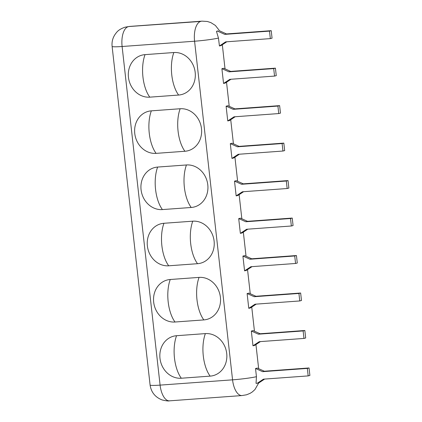 <?xml version="1.0" encoding="UTF-8"?>
<svg xmlns="http://www.w3.org/2000/svg" width="422" height="422" viewBox="0 0 422 422"><rect width="100%" height="100%" fill="white"/><g stroke="black" fill="none" stroke-linecap="round" stroke-linejoin="round"><path stroke-width="0.63" d="M216.46 31.323L218.179 30.88A17.165 1.277 173.6 0 1 216.46 31.323L218.459 38.075A18.552 1.377 173.6 0 1 194.579 41.219A17.866 8.282 -94.2 0 1 200.714 21.422L128.874 26.539A17.866 8.282 85.8 0 1 129.559 26.428L202.027 21.147A17.866 8.282 85.8 0 0 201.336 21.258M170.251 279.496A21.453 18.943 -104.4 0 0 153.677 302.136A21.453 18.943 -104.4 0 0 175.019 322.012A28.364 13.145 -94.2 0 1 170.251 279.496L199.063 277.396A21.453 18.943 -104.4 0 1 220.405 297.273A21.453 18.943 -104.4 0 1 203.831 319.913A28.364 13.145 -94.2 0 1 199.063 277.396M175.019 322.012L203.831 319.913M163.942 223.28A21.453 18.943 -104.4 0 0 147.373 245.92A21.453 18.943 -104.4 0 0 168.716 265.797A28.364 13.145 -94.2 0 1 163.942 223.28L192.759 221.181A21.453 18.943 -104.4 0 1 214.102 241.057A21.453 18.943 -104.4 0 1 197.528 263.697A28.364 13.145 -94.2 0 1 192.759 221.181M168.716 265.797L197.528 263.697M157.638 167.065A21.453 18.943 -104.4 0 0 141.064 189.705A21.453 18.943 -104.4 0 0 162.407 209.581A28.364 13.145 -94.2 0 1 157.638 167.065L186.45 164.965A21.453 18.943 -104.4 0 1 207.793 184.841A21.453 18.943 -104.4 0 1 191.224 207.482A28.364 13.145 -94.2 0 1 186.45 164.965M162.407 209.581L191.224 207.482M151.334 110.849A21.453 18.943 -104.4 0 0 134.76 133.489A21.453 18.943 -104.4 0 0 156.103 153.365A28.364 13.145 -94.2 0 1 151.334 110.849L180.147 108.749A21.453 18.943 -104.4 0 1 201.489 128.626A21.453 18.943 -104.4 0 1 184.915 151.266A28.364 13.145 -94.2 0 1 180.147 108.749M156.103 153.365L184.915 151.266M145.026 54.633A21.453 18.943 -104.4 0 0 128.452 77.273A21.453 18.943 -104.4 0 0 149.794 97.155A28.364 13.145 -94.2 0 1 145.026 54.633L173.843 52.534A21.453 18.943 -104.4 0 1 195.186 72.41A21.453 18.943 -104.4 0 1 178.612 95.05A28.364 13.145 -94.2 0 1 173.843 52.534M149.794 97.155L178.612 95.05M176.554 335.712A21.453 18.943 -104.4 0 0 159.98 358.352A21.453 18.943 -104.4 0 0 181.323 378.228A28.364 13.145 -94.2 0 1 176.554 335.712L205.372 333.607A21.453 18.943 -104.4 0 1 226.714 353.488A21.453 18.943 -104.4 0 1 210.14 376.129A28.364 13.145 -94.2 0 1 205.372 333.607M181.323 378.228L210.14 376.129M270.338 38.613L272.058 38.17L271.219 30.674L269.5 31.117L270.338 38.613L225.606 41.873L219.435 45.982L218.459 38.075M308.171 375.902L309.89 375.459L309.052 367.963L307.332 368.406L308.171 375.902L263.439 379.162L257.267 383.271L256.043 383.361L256.444 376.698L255.526 368.522A18.552 1.377 -6.4 0 0 256.47 368.295A18.552 1.377 -6.4 0 0 257.246 368.079L255.611 368.517L262.6 371.666L264.32 371.223L257.33 368.074M299.768 300.949L301.482 300.506L300.643 293.01L298.924 293.454L299.768 300.949L255.03 304.209L248.774 308.324L247.118 293.57A18.552 1.377 -6.4 0 0 248.062 293.343A18.552 1.377 -6.4 0 0 248.838 293.126L247.202 293.564L254.192 296.713L255.911 296.27L248.922 293.121M295.564 263.47L297.283 263.027L296.439 255.532L294.72 255.975L295.564 263.47L250.826 266.73L244.57 270.845L242.914 256.091A18.552 1.377 -6.4 0 0 243.863 255.864A18.552 1.377 -6.4 0 0 244.633 255.648L243.003 256.085L249.988 259.235L251.707 258.791L244.718 255.642M291.359 225.997L293.079 225.554L292.235 218.058L290.515 218.501L291.359 225.997L246.622 229.257L240.366 233.371L238.71 218.617A18.552 1.377 -6.4 0 0 239.659 218.39A18.552 1.377 -6.4 0 0 240.429 218.174L238.799 218.612L245.783 221.761L247.503 221.318L240.519 218.169M287.155 188.518L288.875 188.075L288.031 180.579L286.311 181.022L287.155 188.518L242.418 191.778L236.162 195.892L234.511 181.138A18.552 1.377 -6.4 0 0 235.455 180.911A18.552 1.377 -6.4 0 0 236.225 180.695L234.595 181.133L241.579 184.282L243.299 183.839L236.315 180.69M282.951 151.039L284.671 150.601L283.827 143.105L282.112 143.549L282.951 151.039L238.219 154.299L231.958 158.419L230.306 143.659A18.552 1.377 -6.4 0 0 231.251 143.433A18.552 1.377 -6.4 0 0 232.026 143.216L230.391 143.654L237.375 146.803L239.095 146.365L232.111 143.211M278.747 113.565L280.466 113.122L279.628 105.627L277.908 106.07L278.747 113.565L234.015 116.825L227.753 120.94L226.102 106.186A18.552 1.377 -6.4 0 0 227.047 105.959A18.552 1.377 -6.4 0 0 227.822 105.743L226.187 106.18L233.171 109.33L234.89 108.887L227.906 105.737M274.543 76.087L276.262 75.644L275.424 68.148L273.704 68.591L274.543 76.087L229.811 79.347L223.554 83.461L221.898 68.707A18.552 1.377 -6.4 0 0 222.842 68.48A18.552 1.377 -6.4 0 0 223.618 68.264L221.983 68.702L228.967 71.851L230.686 71.408L223.702 68.258M303.967 338.428L305.686 337.985L304.848 330.489L303.128 330.932L303.967 338.428L259.235 341.683L252.978 345.803L251.322 331.048A18.552 1.377 -6.4 0 0 252.266 330.816A18.552 1.377 -6.4 0 0 253.042 330.605L251.406 331.038L258.396 334.192L260.116 333.749L253.126 330.595M253.063 345.792L254.782 345.349L260.416 341.598M303.128 330.932L258.396 334.192M304.848 330.489L260.116 333.749M248.859 308.318L250.578 307.875L256.212 304.125M298.924 293.454L254.192 296.713M300.643 293.01L255.911 296.27M244.654 270.84L246.374 270.397L252.013 266.646M294.72 255.975L249.988 259.235M296.439 255.532L251.707 258.791M240.45 233.366L242.17 232.923L247.809 229.167M290.515 218.501L245.783 221.761M292.235 218.058L247.503 221.318M236.246 195.887L237.966 195.444L243.605 191.693M286.311 181.022L241.579 184.282M288.031 180.579L243.299 183.839M232.047 158.408L233.762 157.965L239.401 154.215M282.112 143.549L237.375 146.803M283.827 143.105L239.095 146.365M227.843 120.935L229.563 120.492L235.196 116.736M277.908 106.07L233.171 109.33M279.628 105.627L234.89 108.887M223.639 83.456L225.359 83.013L230.992 79.262M273.704 68.591L228.967 71.851M275.424 68.148L230.686 71.408M257.267 383.271L258.987 382.828L264.62 379.077M307.332 368.406L262.6 371.666M309.052 367.963L264.32 371.223M217.778 31.223L224.762 34.377L226.482 33.934L219.498 30.78M269.5 31.117L224.762 34.377M226.788 41.783L221.154 45.539L219.435 45.982M271.219 30.674L226.482 33.934M200.714 21.422L128.874 26.539M256.444 376.698A18.552 1.377 173.6 0 1 232.559 379.837L194.579 41.219L122.111 46.499A17.866 8.282 -94.2 0 1 128.246 26.702M258.739 382.891L254.962 389.532L252.335 391.927L250.109 393.341L246.527 394.792L241.98 395.562A17.866 8.282 -94.2 0 1 232.559 379.837L160.091 385.117L122.111 46.499A18.552 1.377 173.6 0 1 112.11 46.394L150.09 385.012A18.552 1.377 173.6 0 0 160.091 385.117A17.866 8.282 -94.2 0 0 169.512 400.842C168.526 401.169 166.068 400.874 162.148 399.956C155.196 397.244 151.176 392.265 150.09 385.012M219.598 30.827L215.373 25.447L210.868 22.603L207.26 21.459L202.027 21.147M258.654 368.67L255.948 344.574M254.45 331.191L251.749 307.095M250.246 293.717L247.545 269.621M246.042 256.238L243.341 232.142M241.838 218.765L239.137 194.669M237.633 181.286L234.933 157.19M233.429 143.807L230.728 119.711M229.225 106.333L226.524 82.237M225.026 68.855L222.32 44.758M129.559 26.428L125.012 27.193C121.003 28.58 118.186 30.337 116.567 32.468C113.075 36.55 111.593 41.192 112.11 46.394M241.98 395.562L169.512 400.842"/></g></svg>
